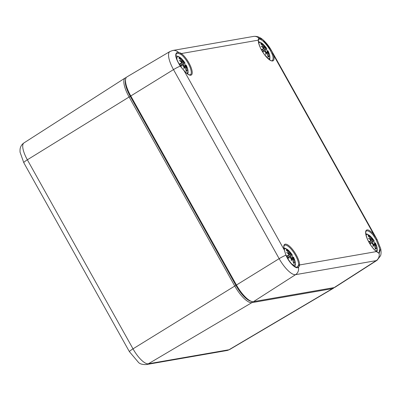 <?xml version="1.0" encoding="UTF-8"?>
<svg xmlns="http://www.w3.org/2000/svg" width="401" height="401" viewBox="0 0 401 401"><rect width="100%" height="100%" fill="white"/><g stroke="black" fill="none" stroke-linecap="round" stroke-linejoin="round"><path stroke-width="0.6" d="M251.111 301.241A19.739 6.426 -121.6 0 1 235.868 285.327L130.215 96.275A19.739 6.426 -121.6 0 1 125.528 79.829M126.205 77.604L126.084 77.629A20.762 6.762 58.4 0 0 125.217 77.959A20.762 6.762 58.4 0 0 129.027 96.852L234.685 285.903A20.762 6.762 58.4 0 0 251.848 302.655L332.499 288.615A20.762 6.762 58.4 0 0 333.296 288.329A20.762 6.762 58.4 0 0 334.048 287.607M20.05 152.144L23.764 162.626L24.897 164.706L128.31 349.742L129.418 351.672L138.646 362.604C140.17 364.028 142.711 364.679 146.27 364.564A6.927 6.496 -99.9 0 0 148.335 363.797A18.541 6.035 -121.6 0 1 133.007 348.84L27.353 159.793A18.541 6.035 -121.6 0 1 23.95 142.916L125.217 77.959M125.618 79.147L125.383 80.421A19.739 6.426 58.4 0 0 130.215 96.275L235.868 285.327A19.739 6.426 58.4 0 0 250.52 301.106L251.763 301.472A20.762 6.762 -121.6 0 1 236.354 284.87L130.701 95.824A20.762 6.762 -121.6 0 1 125.618 79.147A20.762 6.762 -121.6 0 1 126.962 76.887L169.924 51.513A19.839 6.461 58.4 0 0 173.498 69.609L279.156 258.66A6.927 0.842 -29.2 0 1 285.938 255.191C289.096 262.81 295.918 269.502 298.469 267.422L299.477 265.803L299.567 264.966A13.323 4.336 58.4 0 0 290.339 246.981A13.323 4.336 58.4 0 0 284.339 250.099A0.692 0.426 -16.2 0 1 284.449 250.249A0.692 0.426 -16.2 0 1 284.454 250.274M284.449 250.249C283.211 244.916 284.479 245.773 284.484 245.302A12.631 4.11 -121.6 0 1 285.011 245.101A12.631 4.11 -121.6 0 1 293.542 252.219A12.631 4.11 -121.6 0 1 298.61 264.82L297.477 266.956A0.692 0.647 58.3 0 1 298.469 267.422A6.927 6.496 80.1 0 1 295.557 274.665L376.208 260.63A19.839 6.461 58.4 0 0 377.035 260.314L335.035 287.256A20.762 6.762 -121.6 0 1 334.173 287.587L253.522 301.622A20.762 6.762 -121.6 0 1 251.763 301.472M258.294 39.368A0.692 0.632 6.9 0 1 258.47 39.864L259.186 39.022C262.284 39.609 266.033 43.463 270.439 50.596L272.585 55.067A12.631 4.11 -121.6 0 1 272.229 60.516C271.783 61.754 269.156 59.709 264.354 54.391C260.725 49.443 258.745 44.822 258.419 40.531L258.419 40.531A0.692 0.591 -177.3 0 0 258.284 40.155A13.323 4.336 58.4 0 0 267.512 58.135A13.323 4.336 58.4 0 0 273.512 55.017L271.231 50.145L262.76 39.579L258.785 38.07L258.284 40.155L181.407 53.533L178.134 52.105C174.33 53.002 175.047 57.679 180.28 66.145L183.031 69.503L180.405 66.065C174.666 57.198 175.939 53.564 176.776 53.503L178.024 53.218L181.011 54.401A12.631 4.11 -121.6 0 1 189.377 65.709A12.631 4.11 -121.6 0 1 190.395 74.761L189.553 74.842C189.382 74.832 187.798 74.736 183.989 70.491A0.692 0.281 139.5 0 1 184.019 70.596A13.323 4.336 58.4 0 0 192.129 71.258A13.323 4.336 58.4 0 0 181.407 53.533A0.692 0.501 127.4 0 1 181.011 54.401M183.879 70.441A0.692 0.281 139.5 0 1 183.989 70.491L183.031 69.388M183.031 69.503L184.019 70.596L284.339 250.099L285.938 255.191L284.8 251.487A0.692 0.351 163.9 0 0 284.66 251.342M298.61 264.82A0.692 0.591 2.7 0 1 299.567 264.966L376.449 251.582A0.692 0.501 -52.6 0 0 376.308 251.377C372.679 248.364 369.632 244.074 367.166 238.5C364.449 230.981 366.509 231.051 366.319 231.061A12.631 4.11 -121.6 0 1 366.85 230.856A12.631 4.11 -121.6 0 1 373.271 235.222A0.692 0.281 -40.5 0 0 373.837 234.525A13.323 4.336 58.4 0 0 365.722 233.863A13.323 4.336 58.4 0 0 376.449 251.582L379.12 253.387L380.689 248.685L377.085 239.552L373.837 234.525L273.512 55.017A0.692 0.426 163.8 0 0 272.585 55.067M373.271 235.222L376.183 239.798L379.572 248.234L379.171 252.795L378.624 252.836A0.692 0.642 101.5 0 1 379.12 253.387A6.927 6.496 -99.9 0 1 376.208 260.63L334.173 287.587M297.477 266.956L297.452 266.976C296.023 267.006 296.61 267.913 292.84 265.031C290.224 262.555 287.983 259.282 286.119 255.216M371.005 240.495L372.248 239.492L372.193 238.801A23.995 10.682 -53.7 0 0 371.702 237.743A23.995 16.481 144.2 0 1 372.539 239.141L372.714 239.943A0.867 0.281 58.4 0 0 373.336 240.485L373.597 240.44A24.235 3.629 146 0 1 374.118 240.745A24.235 3.629 146 0 1 374.203 240.986L373.762 241.628A10.962 3.569 -121.6 0 1 374.524 242.956M373.762 241.628L372.103 241.913L369.697 243.467M373.095 243.663A6.16 2.005 58.4 0 0 372.103 241.913M374.94 242.841L374.674 242.886A0.867 0.281 58.4 0 0 374.649 242.896A0.867 0.281 58.4 0 0 374.714 243.527L375.391 244.244A4.471 1.454 58.4 0 0 374.94 242.841A24.235 2.251 -24.5 0 1 375.401 243.036A24.245 24.245 0 0 1 376.594 245.938A9.413 3.068 -121.6 0 1 376.178 250.785A9.413 3.068 -121.6 0 1 375.562 250.765M370.689 240.946L370.955 240.901A0.867 0.281 58.4 0 0 370.995 240.881A0.867 0.281 58.4 0 0 370.91 240.254L370.238 239.542A4.471 1.454 58.4 0 0 370.689 240.946A24.235 3.629 146 0 0 368.694 241.713M370.238 239.542A23.995 17.464 -172.3 0 0 368.434 238.309A23.995 17.804 -25.5 0 1 370.178 239.151L370.835 239.738L370.594 239.918M372.193 238.801A4.471 1.454 58.4 0 0 371.231 238.129A24.235 23.323 -93.4 0 0 368.85 235.598A7.779 2.531 58.4 0 0 367.953 235.753A24.235 21.95 76 0 1 370.283 238.294A4.471 1.454 58.4 0 0 370.178 239.151M373.597 240.44A4.471 1.454 58.4 0 0 372.539 239.141M375.391 244.244A23.995 20.18 -20.3 0 1 376.323 246.008A23.995 15.093 179.4 0 0 375.451 244.63L374.795 244.049L373.737 244.575M375.221 248.349L376.278 248.891A24.235 23.323 -93.4 0 0 375.346 245.492A4.471 1.454 58.4 0 0 375.451 244.63M373.045 244.445L373.376 244.294L373.436 244.981A4.471 1.454 58.4 0 0 374.399 245.658A24.235 21.95 76 0 1 375.381 249.046A7.779 2.531 58.4 0 0 376.278 248.891M373.436 244.981A23.995 13.393 147.8 0 1 373.055 246.58A23.995 13.764 -59.4 0 0 373.09 244.645L372.915 243.843A0.867 0.281 58.4 0 0 372.293 243.302L372.028 243.347A4.471 1.454 58.4 0 0 373.09 244.645M369.998 243.953A24.235 2.251 -24.5 0 1 372.028 243.347M368.85 235.598L368.87 236.67M372.714 239.943L371.035 240.605M373.612 244.445L374.714 243.527M371.231 238.129L371.607 238.801A0.867 0.281 58.4 0 0 372.248 239.492M370.835 239.738A0.867 0.281 58.4 0 0 370.654 238.961L370.283 238.294M374.795 244.049A0.867 0.281 58.4 0 0 374.97 244.821L375.346 245.492M374.399 245.658L374.023 244.986A0.867 0.281 58.4 0 0 373.376 244.294M263.673 48.446L264.916 47.443L264.861 46.752A23.995 10.682 -53.7 0 0 264.369 45.694A23.995 16.481 144.2 0 1 265.206 47.092L265.382 47.894A0.867 0.281 58.4 0 0 266.003 48.436L266.264 48.391A24.235 3.629 146 0 1 266.785 48.696A24.235 3.629 146 0 1 266.871 48.937L266.429 49.579A10.962 3.569 -121.6 0 1 267.191 50.907M266.429 49.579L264.77 49.864L262.364 51.418M265.763 51.614A6.16 2.005 58.4 0 0 264.77 49.864M267.607 50.792L267.342 50.837A0.867 0.281 58.4 0 0 267.317 50.847A0.867 0.281 58.4 0 0 267.387 51.478L268.058 52.195A4.471 1.454 58.4 0 0 267.607 50.792A24.235 2.251 -24.5 0 1 268.068 50.987A24.245 24.245 0 0 1 269.261 53.889A9.413 3.068 -121.6 0 1 268.845 58.736A9.413 3.068 -121.6 0 1 268.229 58.716M263.357 48.897L263.622 48.852A0.867 0.281 58.4 0 0 263.663 48.832A0.867 0.281 58.4 0 0 263.577 48.205L262.906 47.493A4.471 1.454 58.4 0 0 263.357 48.897A24.235 3.629 146 0 0 261.362 49.664M262.906 47.493A23.995 17.464 -172.3 0 0 261.101 46.26A23.995 17.804 -25.5 0 1 262.845 47.102L263.502 47.689L263.262 47.869M264.861 46.752A4.471 1.454 58.4 0 0 263.898 46.08A24.235 23.323 -93.4 0 0 261.517 43.549A7.779 2.531 58.4 0 0 260.62 43.704A24.235 21.95 76 0 1 262.951 46.245A4.471 1.454 58.4 0 0 262.845 47.102M266.264 48.391A4.471 1.454 58.4 0 0 265.206 47.092M268.058 52.195A23.995 20.18 -20.3 0 1 268.991 53.96A23.995 15.093 179.4 0 0 268.119 52.581L267.462 52L266.404 52.526M267.888 56.3L268.946 56.842A24.235 23.323 -93.4 0 0 268.013 53.443A4.471 1.454 58.4 0 0 268.119 52.581M265.713 52.391L266.043 52.245L266.104 52.932A4.471 1.454 58.4 0 0 267.066 53.609A24.235 21.95 76 0 1 268.048 56.997A7.779 2.531 58.4 0 0 268.946 56.842M266.104 52.932A23.995 13.393 147.8 0 1 265.723 54.531A23.995 13.764 -59.4 0 0 265.758 52.596L265.582 51.794A0.867 0.281 58.4 0 0 264.961 51.253L264.695 51.298A4.471 1.454 58.4 0 0 265.758 52.596M262.665 51.904A24.235 2.251 -24.5 0 1 264.695 51.298M261.517 43.549L261.537 44.621M265.382 47.894L263.703 48.556M266.279 52.396L267.387 51.478M263.898 46.08L264.274 46.747A0.867 0.281 58.4 0 0 264.916 47.443M263.502 47.689A0.867 0.281 58.4 0 0 263.327 46.912L262.951 46.245M267.462 52A0.867 0.281 58.4 0 0 267.637 52.772L268.013 53.443M267.066 53.609L266.69 52.937A0.867 0.281 58.4 0 0 266.043 52.245M289.171 254.74L290.414 253.733L290.359 253.046A23.995 10.682 -53.7 0 0 289.863 251.988A23.995 16.481 144.2 0 1 290.705 253.382L290.875 254.184A0.867 0.281 58.4 0 0 291.497 254.725L291.763 254.68A24.235 3.629 146 0 1 292.284 254.991A24.235 3.629 146 0 1 292.369 255.226L291.928 255.868A10.962 3.569 -121.6 0 1 292.69 257.196M291.928 255.868L290.269 256.159L287.492 257.948M291.261 257.903A6.16 2.005 58.4 0 0 290.269 256.159M293.106 257.081L292.84 257.126A0.867 0.281 58.4 0 0 292.81 257.136A0.867 0.281 58.4 0 0 292.88 257.773L293.557 258.485A4.471 1.454 58.4 0 0 293.106 257.081A24.235 2.251 -24.5 0 1 293.562 257.277A24.245 24.245 0 0 1 294.76 260.179A9.413 3.068 -121.6 0 1 294.339 265.031A9.413 3.068 -121.6 0 1 291.712 263.913M288.85 255.186L289.116 255.141A0.867 0.281 58.4 0 0 289.156 255.126A0.867 0.281 58.4 0 0 289.076 254.5L288.399 253.783A4.471 1.454 58.4 0 0 288.85 255.186A24.235 3.629 146 0 0 286.53 256.099M288.399 253.783A23.995 17.464 -172.3 0 0 286.595 252.555A23.995 17.804 -25.5 0 1 288.339 253.397L288.996 253.978L288.765 254.154M290.359 253.046A4.471 1.454 58.4 0 0 289.392 252.369A24.235 23.323 -93.4 0 0 287.016 249.843A7.779 2.531 58.4 0 0 286.119 249.998A24.235 21.95 76 0 1 288.444 252.535A4.471 1.454 58.4 0 0 288.339 253.397M291.763 254.68A4.471 1.454 58.4 0 0 290.705 253.382M293.557 258.485A23.995 20.18 -20.3 0 1 294.484 260.254A23.995 15.093 179.4 0 0 293.612 258.876L292.961 258.289L291.898 258.815L292.449 258.535M293.382 262.595L294.444 263.131A24.235 23.323 -93.4 0 0 293.512 259.733A4.471 1.454 58.4 0 0 293.612 258.876M291.206 258.685L291.542 258.535L291.597 259.226A4.471 1.454 58.4 0 0 292.56 259.898A24.235 21.95 76 0 1 293.547 263.287A7.779 2.531 58.4 0 0 294.444 263.131M291.597 259.226A23.995 13.393 147.8 0 1 291.216 260.82A23.995 13.764 -59.4 0 0 291.251 258.886L291.081 258.084A0.867 0.281 58.4 0 0 290.459 257.542L290.194 257.587A4.471 1.454 58.4 0 0 291.251 258.886M287.712 258.344A24.235 2.251 -24.5 0 1 290.194 257.587M287.016 249.843L287.031 250.911M290.875 254.184L289.196 254.846M291.778 258.69L292.88 257.773M289.392 252.369L289.768 253.041A0.867 0.281 58.4 0 0 290.414 253.733M288.996 253.978A0.867 0.281 58.4 0 0 288.82 253.206L288.444 252.535M292.961 258.289A0.867 0.281 58.4 0 0 293.136 259.066L293.512 259.733M292.56 259.898L292.184 259.231A0.867 0.281 58.4 0 0 291.542 258.535M181.838 62.691L183.082 61.684L183.026 60.997A23.995 10.682 -53.7 0 0 182.53 59.934A23.995 16.481 144.2 0 1 183.372 61.333L183.543 62.135A0.867 0.281 58.4 0 0 184.164 62.676L184.43 62.631A24.235 3.629 146 0 1 184.951 62.942A24.235 3.629 146 0 1 185.036 63.178L184.595 63.819A10.962 3.569 -121.6 0 1 185.357 65.147M184.595 63.819L182.936 64.11L180.255 65.839M183.929 65.854A6.16 2.005 58.4 0 0 182.936 64.11M185.773 65.032L185.508 65.077A0.867 0.281 58.4 0 0 185.478 65.087A0.867 0.281 58.4 0 0 185.548 65.724L186.224 66.436A4.471 1.454 58.4 0 0 185.773 65.032A24.235 2.251 -24.5 0 1 186.229 65.228A24.245 24.245 0 0 1 187.427 68.13A9.413 3.068 -121.6 0 1 187.006 72.982A9.413 3.068 -121.6 0 1 186.39 72.957M181.518 63.137L181.783 63.092A0.867 0.281 58.4 0 0 181.823 63.077A0.867 0.281 58.4 0 0 181.743 62.451L181.067 61.734A4.471 1.454 58.4 0 0 181.518 63.137A24.235 3.629 146 0 0 179.147 64.07M181.067 61.734A23.995 17.464 -172.3 0 0 179.267 60.506A23.995 17.804 -25.5 0 1 181.006 61.348L181.663 61.929L181.422 62.115M183.026 60.997A4.471 1.454 58.4 0 0 182.064 60.32A24.235 23.323 -93.4 0 0 179.683 57.794A7.779 2.531 58.4 0 0 178.786 57.95A24.235 21.95 76 0 1 181.112 60.486A4.471 1.454 58.4 0 0 181.006 61.348M184.43 62.631A4.471 1.454 58.4 0 0 183.372 61.333M186.224 66.436A23.995 20.18 -20.3 0 1 187.152 68.205A23.995 15.093 179.4 0 0 186.28 66.827L185.628 66.24L184.565 66.766L185.117 66.486M186.049 70.546L187.112 71.082A24.235 23.323 -93.4 0 0 186.179 67.684A4.471 1.454 58.4 0 0 186.28 66.827M183.874 66.636L184.209 66.486L184.265 67.178A4.471 1.454 58.4 0 0 185.227 67.849A24.235 21.95 76 0 1 186.214 71.238A7.779 2.531 58.4 0 0 187.112 71.082M184.265 67.178A23.995 13.393 147.8 0 1 183.884 68.771A23.995 13.764 -59.4 0 0 183.919 66.837L183.748 66.035A0.867 0.281 58.4 0 0 183.127 65.493L182.861 65.538A4.471 1.454 58.4 0 0 183.919 66.837M180.525 66.245A24.235 2.251 -24.5 0 1 182.861 65.538M179.683 57.794L179.698 58.862M183.543 62.135L181.864 62.797M184.445 66.641L185.548 65.724M182.064 60.32L182.435 60.992A0.867 0.281 58.4 0 0 183.082 61.684M181.663 61.929A0.867 0.281 58.4 0 0 181.488 61.158L181.112 60.486M185.628 66.24A0.867 0.281 58.4 0 0 185.803 67.017L186.179 67.684M185.227 67.849L184.856 67.183A0.867 0.281 58.4 0 0 184.209 66.486M332.685 287.843L332.499 288.615L228.986 349.762L148.335 363.797L251.848 302.655L252.114 301.562M253.522 301.622L295.557 274.665A19.839 6.461 58.4 0 1 279.156 258.66L133.007 348.84A6.927 0.842 -29.2 0 0 129.418 351.672M180.405 66.065L180.28 66.145A6.927 0.842 150.8 0 0 173.498 69.609L27.353 159.793A6.927 0.842 150.8 0 0 23.764 162.626M226.916 350.524A6.927 6.496 -99.9 0 0 228.986 349.762A18.541 6.035 -121.6 0 0 229.698 349.507L226.916 350.524L146.27 364.564M178.024 53.218A0.692 0.622 -86 0 0 178.134 52.105A6.927 6.496 80.1 0 0 172.756 50.476L253.407 36.436A6.927 6.496 -99.9 0 1 258.785 38.07A0.692 0.667 -121.7 0 1 258.735 39.173M180.184 53.869A0.692 0.531 -61.9 0 0 180.49 52.907M258.47 39.864A0.692 0.632 6.9 0 1 258.465 39.884L258.419 40.531M270.439 50.596L271.317 50.3L376.97 239.352A6.927 0.842 -29.2 0 1 376.97 239.352L376.183 239.798M272.179 53.94A0.692 0.376 -22.8 0 1 273.111 53.829M374.734 235.668L374.098 236.309M378.594 252.83A0.692 0.642 101.5 0 1 378.624 252.836L377.095 251.973A0.692 0.556 126.7 0 1 377.276 252.264M377.075 251.958A0.692 0.556 126.7 0 1 377.095 251.973L376.308 251.377M299.477 265.803A0.692 0.607 -163.5 0 0 298.484 265.547M284.805 251.502A0.692 0.351 163.9 0 0 284.8 251.487L284.444 250.249M373.336 240.485L369.592 243.292M366.128 235.447A9.413 3.068 -121.6 0 1 370.905 236.695L367.511 234.214L365.802 233.763M368.674 236.47A6.937 2.261 -121.6 0 1 368.975 236.51M375.577 248.324A6.937 2.261 -121.6 0 1 375.256 248.495M371.607 238.801L370.805 239.277M370.955 240.901L369.035 242.334M374.97 244.821L374.193 245.287M266.003 48.436L262.259 51.243M258.795 43.398A9.413 3.068 -121.6 0 1 263.572 44.646L260.179 42.165L258.47 41.714M261.342 44.421A6.937 2.261 -121.6 0 1 261.642 44.461M268.244 56.275A6.937 2.261 -121.6 0 1 267.923 56.446M264.274 46.747L263.472 47.228M263.622 48.852L261.703 50.285M267.637 52.772L266.86 53.238M292.79 257.151L291.036 258.023L292.81 257.136M291.497 254.725L287.407 257.793M284.294 249.688A9.413 3.068 -121.6 0 1 289.066 250.936L285.677 248.455L283.968 248.003M286.84 250.71A6.937 2.261 -121.6 0 1 287.136 250.75M293.743 262.57A6.937 2.261 -121.6 0 1 293.417 262.735M289.768 253.041L288.966 253.522M289.116 255.141L286.885 256.815L289.156 255.126M293.136 259.066L292.354 259.532M185.457 65.102L183.703 65.975L185.478 65.087M184.164 62.676L180.149 65.684M176.971 59.619A9.413 3.068 -121.6 0 1 181.733 58.887L178.345 56.406L176.064 55.934M179.508 58.661A6.937 2.261 -121.6 0 1 179.803 58.701M186.41 70.521A6.937 2.261 -121.6 0 1 186.084 70.686M182.435 60.992L181.633 61.473M181.783 63.092L179.563 64.756L181.823 63.077M185.803 67.017L185.021 67.483M20.06 152.225C19.95 149.909 20.085 148.35 20.461 147.548C21.058 145.628 22.22 144.084 23.95 142.916M229.698 349.507L333.296 288.329M271.231 50.145L271.231 50.145C268.991 46.13 266.169 42.606 262.76 39.579C259.763 37.032 256.645 35.99 253.407 36.436M380.689 248.685L376.97 239.352M380.684 248.645C381.526 252.971 380.739 255.307 380.539 255.748L377.035 260.314M172.756 50.476L169.924 51.513M376.594 245.938L377.281 250.099L376.91 251.838M374.118 240.745A24.245 24.245 0 0 0 370.905 236.695M370.995 240.881L369.045 242.344M374.283 244.294L373.732 244.57M269.261 53.889L269.948 58.05L269.587 59.764M266.785 48.696A24.245 24.245 0 0 0 263.572 44.646M263.663 48.832L261.713 50.295M266.951 52.245L266.399 52.521M294.76 260.179L295.447 264.344L294.865 266.535M292.284 254.991A24.245 24.245 0 0 0 289.066 250.936M187.427 68.13L188.114 72.295L187.748 74.005M184.951 62.942A24.245 24.245 0 0 0 181.733 58.887"/></g></svg>
